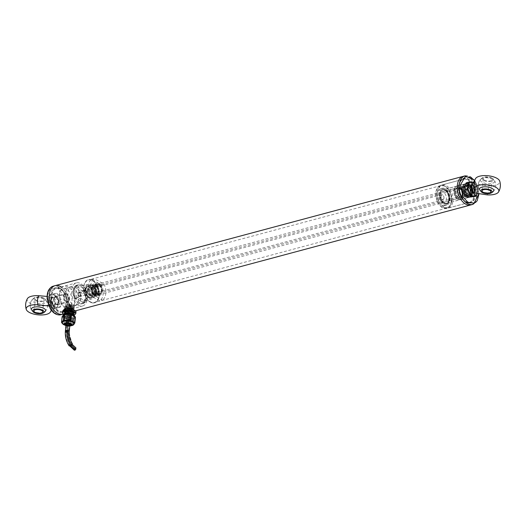 <?xml version="1.0" encoding="UTF-8"?>
<svg xmlns="http://www.w3.org/2000/svg" width="526" height="526" viewBox="0 0 526 526"><rect width="100%" height="100%" fill="white"/><g stroke="black" fill="none" stroke-linecap="round" stroke-linejoin="round"><path stroke-width="0.39" stroke-dasharray="2.63 1.97" d="M491.981 178.064A5.701 2.308 -174.1 0 0 482.967 177.518A5.701 2.308 -174.1 0 0 483.841 180.582A5.701 2.308 -174.1 0 0 491.185 181.339A5.701 2.308 -174.1 0 0 492.665 178.524A5.701 2.308 -174.1 0 0 491.981 178.064M484.354 180.102A4.438 1.795 -174.1 0 0 489.147 181.043A4.438 1.795 -174.1 0 0 492.106 179.668A4.438 1.795 -174.1 0 0 487.878 177.42A4.438 1.795 -174.1 0 0 483.282 178.755A4.438 1.795 -174.1 0 0 484.354 180.102M475.478 178.735C474.051 180.418 474.051 182.167 475.465 183.975L488.108 185.79A12.335 4.997 -174.1 0 0 499.7 181.082M473.808 192.608A4.438 2.781 75 0 0 475.524 192.943A4.438 2.781 75 0 0 477.266 190.274A4.438 2.781 75 0 0 476.155 185.934A4.438 2.781 75 0 0 473.229 184.376A4.438 2.781 75 0 0 471.914 185.527M492.954 179.274A7.2 2.919 -174.1 0 0 480.81 179.129A7.2 2.919 -174.1 0 0 487.234 183.627A7.2 2.919 -174.1 0 0 494.447 180.536A7.2 2.919 -174.1 0 0 492.954 179.274M493.322 191.392A8.758 8.758 0 0 0 495.781 186.165A8.758 8.758 0 0 1 493.322 191.392A7.2 2.919 5.9 0 1 481.178 191.254A7.2 2.919 5.9 0 1 479.686 189.985A8.758 8.758 0 0 1 480.81 179.129M456.976 190.931A4.438 2.781 75 0 0 458.383 195.672A4.438 2.781 75 0 0 461.013 196.836A4.438 2.781 75 0 0 462.755 194.16A4.438 2.781 75 0 0 461.644 189.82A4.438 2.781 75 0 0 458.718 188.262A4.438 2.781 75 0 0 457.022 190.583A4.438 2.781 75 0 0 456.976 190.931M462.13 194.087A3.991 2.505 75 0 0 460.02 189.077A3.991 2.505 75 0 0 456.969 190.872A3.991 2.505 75 0 0 458.199 195.448A3.991 2.505 75 0 0 462.13 194.087M43.849 298.104A5.701 2.308 -174.1 0 0 34.828 297.565A5.701 2.308 -174.1 0 0 35.702 300.622A5.701 2.308 -174.1 0 0 43.053 301.385A5.701 2.308 -174.1 0 0 44.532 298.564A5.701 2.308 -174.1 0 0 43.849 298.104M42.895 298.36A4.438 1.795 -174.1 0 0 38.102 297.427A4.438 1.795 -174.1 0 0 35.143 298.801A4.438 1.795 -174.1 0 0 39.371 301.043A4.438 1.795 -174.1 0 0 43.974 299.708A4.438 1.795 -174.1 0 0 42.895 298.36M27.424 298.63A12.335 4.997 -174.1 0 0 30.12 303.252A12.335 4.997 -174.1 0 0 42.586 305.889A12.335 4.997 -174.1 0 0 51.463 302.752L51.66 297.624L47.084 296.434M48.898 306L51.265 310.136M54.513 303.522A4.438 2.781 -105 0 1 54.086 305.041A4.438 2.781 -105 0 1 52.771 306.191A4.438 2.781 -105 0 1 49.845 304.633A4.438 2.781 -105 0 1 48.734 300.293A4.438 2.781 -105 0 1 50.476 297.624A4.438 2.781 -105 0 1 52.192 297.959A4.438 2.781 -105 0 1 54.513 303.522M45.19 311.438A8.758 8.758 0 0 0 47.649 306.204A8.758 8.758 0 0 1 45.19 311.438A7.2 2.919 5.9 0 1 33.046 311.293A7.2 2.919 5.9 0 1 31.553 310.031A8.758 8.758 0 0 1 32.678 299.176A7.2 2.919 -174.1 0 0 39.102 303.666A7.2 2.919 -174.1 0 0 46.314 300.583A7.2 2.919 -174.1 0 0 44.822 299.314A7.2 2.919 -174.1 0 0 32.678 299.169M63.245 296.408A4.438 2.781 -105 0 1 64.987 293.732A4.438 2.781 -105 0 1 67.617 294.895A4.438 2.781 -105 0 1 69.024 299.629A4.438 2.781 -105 0 1 68.978 299.984A4.438 2.781 -105 0 1 67.282 302.305A4.438 2.781 -105 0 1 64.356 300.747A4.438 2.781 -105 0 1 63.245 296.408M69.07 299.379A3.991 2.505 -105 0 1 69.031 299.695A3.991 2.505 -105 0 1 65.612 301.22A3.991 2.505 -105 0 1 64.08 295.507A3.991 2.505 -105 0 1 67.801 295.119A3.991 2.505 -105 0 1 69.07 299.379M66.782 304.278A11.94 7.489 75 0 0 63.791 292.587A11.94 7.489 75 0 0 55.907 288.393A11.94 7.489 75 0 0 51.765 301.865A11.94 7.489 75 0 0 62.088 311.464A11.94 7.489 75 0 0 66.782 304.278M74.837 302.115A11.94 7.489 -105 0 1 70.142 309.308A11.94 7.489 -105 0 1 59.819 299.708A11.94 7.489 -105 0 1 63.962 286.236A11.94 7.489 -105 0 1 71.845 290.431A11.94 7.489 -105 0 1 74.837 302.115M61.148 286.946A14.787 9.271 -105 0 1 68.636 305.31A14.787 9.271 -105 0 1 62.824 314.213A14.787 9.271 75 0 0 68.636 305.31A14.787 9.271 75 0 0 64.935 290.839A14.787 9.271 75 0 0 55.171 285.644M69.511 299.143A3.767 2.367 75 0 0 68.564 295.454A3.767 2.367 75 0 0 66.079 294.133A3.767 2.367 75 0 0 64.77 298.387A3.767 2.367 75 0 0 68.032 301.418A3.767 2.367 75 0 0 69.511 299.143M58.912 301.983A3.767 2.367 75 0 0 57.972 298.295A3.767 2.367 75 0 0 55.48 296.973A3.767 2.367 75 0 0 54.171 301.22A3.767 2.367 75 0 0 57.433 304.252A3.767 2.367 75 0 0 58.912 301.983M85.173 295.257A2.643 1.657 75 0 0 86.1 295.402A2.643 1.657 75 0 0 87.02 292.423A2.643 1.657 75 0 0 84.739 290.299A2.643 1.657 75 0 0 83.693 292.574A2.643 1.657 75 0 0 85.173 295.257M441.985 199.67A2.643 1.657 -105 0 1 440.512 196.994A2.643 1.657 -105 0 1 441.551 194.719A2.643 1.657 -105 0 1 443.116 195.409A2.643 1.657 -105 0 1 443.957 198.23A2.643 1.657 -105 0 1 443.924 198.44A2.643 1.657 -105 0 1 442.918 199.821A2.643 1.657 -105 0 1 441.985 199.67M85.212 294.849A2.196 1.381 75 0 0 85.988 294.974A2.196 1.381 75 0 0 86.751 292.495A2.196 1.381 75 0 0 84.85 290.733A2.196 1.381 75 0 0 83.982 292.62A2.196 1.381 75 0 0 85.212 294.849M443.997 197.993A2.216 1.394 -105 0 1 443.977 198.17A2.216 1.394 -105 0 1 442.077 199.019A2.216 1.394 -105 0 1 441.222 195.836A2.216 1.394 -105 0 1 443.293 195.626A2.216 1.394 -105 0 1 443.997 197.993M79.597 296.355A2.196 1.381 75 0 0 80.373 296.48A2.196 1.381 75 0 0 81.234 294.586A2.196 1.381 75 0 0 80.011 292.357A2.196 1.381 75 0 0 79.235 292.232A2.196 1.381 75 0 0 78.394 293.383A2.196 1.381 75 0 0 79.071 295.901A2.196 1.381 75 0 0 79.597 296.355M79.65 292.831A1.775 1.111 75 0 0 78.348 293.659A1.775 1.111 75 0 0 78.893 295.691A1.775 1.111 75 0 0 80.59 295.388A1.775 1.111 75 0 0 79.65 292.831M88.546 294.35A2.643 1.657 75 0 0 89.479 294.501A2.643 1.657 75 0 0 90.393 291.522A2.643 1.657 75 0 0 88.112 289.399A2.643 1.657 75 0 0 87.066 291.674A2.643 1.657 75 0 0 88.546 294.35M92.517 293.284A2.643 1.657 -105 0 1 91.044 290.608A2.643 1.657 -105 0 1 92.083 288.333A2.643 1.657 -105 0 1 94.364 290.457A2.643 1.657 -105 0 1 93.45 293.436A2.643 1.657 -105 0 1 92.517 293.284M89.538 297.197A6.161 3.866 -105 0 1 86.093 290.95A6.161 3.866 -105 0 1 88.526 285.644A6.161 3.866 -105 0 1 93.852 290.595A6.161 3.866 -105 0 1 91.715 297.545A6.161 3.866 -105 0 1 89.538 297.197M90.866 296.842A6.161 3.866 75 0 0 93.036 297.19A6.161 3.866 75 0 0 95.173 290.24A6.161 3.866 75 0 0 89.847 285.289A6.161 3.866 75 0 0 87.421 290.595A6.161 3.866 75 0 0 90.866 296.842M89.703 295.599A4.399 2.761 75 0 0 91.254 295.849A4.399 2.761 75 0 0 92.786 290.878A4.399 2.761 75 0 0 88.979 287.341A4.399 2.761 75 0 0 87.244 291.134A4.399 2.761 75 0 0 89.703 295.599A4.405 2.761 75 0 0 91.274 295.849A4.405 2.761 75 0 0 92.8 290.878A4.405 2.761 75 0 0 88.993 287.334A4.405 2.761 75 0 0 87.257 291.128A4.405 2.761 75 0 0 89.716 295.599M91.031 295.244A4.399 2.761 -105 0 1 88.572 290.779A4.399 2.761 -105 0 1 90.301 286.986A4.399 2.761 -105 0 1 94.108 290.523A4.399 2.761 -105 0 1 92.583 295.494A4.399 2.761 -105 0 1 91.031 295.244M90.301 302.128A11.973 7.509 -105 0 1 83.608 289.99A11.973 7.509 -105 0 1 88.329 279.681A11.973 7.509 -105 0 1 98.678 289.3A11.973 7.509 -105 0 1 94.522 302.805A11.973 7.509 -105 0 1 90.301 302.128M78.367 305.33A11.973 7.509 75 0 0 82.595 306A11.973 7.509 75 0 0 86.744 292.495A11.973 7.509 75 0 0 76.395 282.876A11.973 7.509 75 0 0 71.681 293.186A11.973 7.509 75 0 0 78.367 305.33M91.011 295.25A4.405 2.761 75 0 0 92.569 295.5A4.405 2.761 75 0 0 94.095 290.53A4.405 2.761 75 0 0 90.288 286.986A4.405 2.761 75 0 0 88.552 290.779A4.405 2.761 75 0 0 91.011 295.25M78.584 303.239A9.678 6.069 -105 0 1 73.18 293.429A9.678 6.069 -105 0 1 76.993 285.092A9.678 6.069 -105 0 1 85.357 292.87A9.678 6.069 -105 0 1 81.997 303.785A9.678 6.069 -105 0 1 78.584 303.239M79.899 302.884A9.678 6.069 -105 0 1 74.488 293.074A9.678 6.069 -105 0 1 78.308 284.744A9.678 6.069 -105 0 1 86.672 292.515A9.678 6.069 -105 0 1 83.312 303.436A9.678 6.069 -105 0 1 79.899 302.884M89.433 298.393A7.476 4.688 75 0 0 92.07 298.814A7.476 4.688 75 0 0 94.66 290.378A7.476 4.688 75 0 0 88.197 284.369A7.476 4.688 75 0 0 85.251 290.806A7.476 4.688 75 0 0 89.433 298.393M80.103 300.892A7.476 4.688 -105 0 1 75.928 293.304A7.476 4.688 -105 0 1 78.874 286.867A7.476 4.688 -105 0 1 85.337 292.877A7.476 4.688 -105 0 1 82.746 301.313A7.476 4.688 -105 0 1 80.103 300.892M81.017 292.088A2.196 1.381 75 0 0 80.241 291.963A2.196 1.381 75 0 0 79.479 294.442A2.196 1.381 75 0 0 81.379 296.21A2.196 1.381 75 0 0 82.247 294.317A2.196 1.381 75 0 0 81.017 292.088M85.146 289.734L85.804 290.102A9.685 6.069 -105 0 1 84.482 302.91L83.818 302.542A7.042 4.418 75 0 0 77.927 297.532A7.042 4.418 75 0 0 76.474 298.446L75.816 298.078A9.685 6.069 -105 0 1 77.138 285.27L77.802 285.638A7.042 4.418 75 0 0 83.693 290.641A7.042 4.418 75 0 0 85.146 289.734L83.818 290.089L85.804 290.102M79.689 292.443A2.196 1.381 75 0 0 78.913 292.318A2.196 1.381 75 0 0 78.157 294.797A2.196 1.381 75 0 0 80.051 296.565A2.196 1.381 75 0 0 80.919 294.672A2.196 1.381 75 0 0 79.689 292.443M84.482 302.91L83.47 303.18A9.685 6.069 75 0 0 84.798 290.372M77.802 285.638L76.474 285.993A7.042 4.418 75 0 0 82.365 290.996A7.042 4.418 75 0 0 83.818 290.089M77.138 285.27L76.132 285.539L76.474 285.993M76.132 285.539A9.685 6.069 75 0 0 73.594 290.069A9.685 6.069 75 0 0 74.81 298.347L75.816 298.078M76.474 298.446L75.152 298.794L74.81 298.347M83.818 302.542L82.497 302.897A7.042 4.418 75 0 0 76.605 297.887A7.042 4.418 75 0 0 75.152 298.794M83.47 303.18L82.497 302.897M84.068 290.227A9.258 5.806 -105 0 1 82.74 303.035M74.902 298.656A9.258 5.806 -105 0 1 73.548 290.345A9.258 5.806 -105 0 1 76.224 285.855M73.292 304.633A9.646 6.049 75 0 0 76.691 305.179A9.646 6.049 75 0 0 80.037 294.297A9.646 6.049 75 0 0 71.7 286.538A9.646 6.049 75 0 0 67.893 294.849A9.646 6.049 75 0 0 73.292 304.633M71.168 305.198A9.646 6.049 75 0 0 74.574 305.744A9.646 6.049 75 0 0 77.92 294.862A9.646 6.049 75 0 0 69.583 287.111A9.646 6.049 75 0 0 65.776 295.415A9.646 6.049 75 0 0 71.168 305.198M72.983 287.656A9.646 6.049 -105 0 1 78.374 297.44A9.646 6.049 -105 0 1 74.574 305.744A9.646 6.049 -105 0 1 66.237 297.992A9.646 6.049 -105 0 1 69.583 287.111A9.646 6.049 -105 0 1 72.983 287.656M66.624 289.359A9.646 6.049 75 0 0 63.225 288.813A9.646 6.049 75 0 0 59.879 299.695A9.646 6.049 75 0 0 68.216 307.447A9.646 6.049 75 0 0 72.016 299.143A9.646 6.049 75 0 0 66.624 289.359M98.395 294.047A5.28 3.314 75 0 0 100.256 294.35A5.28 3.314 75 0 0 102.09 288.386A5.28 3.314 75 0 0 97.52 284.145A5.28 3.314 75 0 0 95.443 288.695A5.28 3.314 75 0 0 98.395 294.047M469.047 194.758A5.28 3.314 -105 0 1 466.095 189.399A5.28 3.314 -105 0 1 468.179 184.856A5.28 3.314 -105 0 1 472.743 189.097A5.28 3.314 -105 0 1 470.908 195.054A5.28 3.314 -105 0 1 469.047 194.758M98.447 293.528A4.714 2.952 75 0 0 100.111 293.797A4.714 2.952 75 0 0 101.742 288.478A4.714 2.952 75 0 0 97.672 284.691A4.714 2.952 75 0 0 95.811 288.754A4.714 2.952 75 0 0 98.447 293.528M469.179 193.476A3.873 2.426 -105 0 1 467.016 189.551A3.873 2.426 -105 0 1 468.541 186.217A3.873 2.426 -105 0 1 471.888 189.327A3.873 2.426 -105 0 1 470.546 193.693A3.873 2.426 -105 0 1 469.179 193.476M97.81 293.699A4.714 2.952 75 0 0 99.473 293.968A4.714 2.952 75 0 0 101.104 288.649A4.714 2.952 75 0 0 97.034 284.862A4.714 2.952 75 0 0 95.173 288.925A4.714 2.952 75 0 0 97.81 293.699M94.029 293.968A3.873 2.426 75 0 0 95.397 294.192A3.873 2.426 75 0 0 96.738 289.819A3.873 2.426 75 0 0 93.391 286.709A3.873 2.426 75 0 0 91.866 290.043A3.873 2.426 75 0 0 94.029 293.968M97.757 294.218A5.28 3.314 75 0 0 99.618 294.514A5.28 3.314 75 0 0 101.452 288.557A5.28 3.314 75 0 0 96.889 284.316A5.28 3.314 75 0 0 94.805 288.859A5.28 3.314 75 0 0 97.757 294.218M93.898 295.25A5.28 3.314 75 0 0 95.765 295.553A5.28 3.314 75 0 0 97.593 289.589A5.28 3.314 75 0 0 93.03 285.348A5.28 3.314 75 0 0 90.945 289.898A5.28 3.314 75 0 0 93.898 295.25M95.213 294.902A5.28 3.314 75 0 0 97.073 295.198A5.28 3.314 75 0 0 98.908 289.241A5.28 3.314 75 0 0 94.345 284.993A5.28 3.314 75 0 0 92.26 289.543A5.28 3.314 75 0 0 95.213 294.902M94.575 295.073A5.28 3.314 -105 0 1 91.623 289.714A5.28 3.314 -105 0 1 93.707 285.164A5.28 3.314 -105 0 1 98.27 289.412A5.28 3.314 -105 0 1 96.442 295.369A5.28 3.314 -105 0 1 94.575 295.073M95.265 294.382A4.714 2.952 75 0 0 96.929 294.645A4.714 2.952 75 0 0 98.566 289.333A4.714 2.952 75 0 0 94.489 285.546A4.714 2.952 75 0 0 92.635 289.602A4.714 2.952 75 0 0 95.265 294.382M94.627 294.553A4.714 2.952 -105 0 1 91.997 289.773A4.714 2.952 -105 0 1 93.852 285.717A4.714 2.952 -105 0 1 97.928 289.504A4.714 2.952 -105 0 1 96.291 294.816A4.714 2.952 -105 0 1 94.627 294.553M98.184 286.223A6.312 3.958 75 0 0 94.022 284.014A6.312 3.958 75 0 0 91.807 291.023A6.312 3.958 75 0 0 97.146 296.237L97.238 295.868A1.894 1.19 75 0 0 95.686 294.619A1.894 1.19 75 0 0 95.14 295.079A5.543 3.472 -105 0 1 92.609 289.418A5.543 3.472 -105 0 1 94.825 285.092A5.543 3.472 -105 0 1 96.173 285.145A1.894 1.19 75 0 0 97.849 286.848A1.894 1.19 75 0 0 98.191 286.65L98.184 286.223L97.652 286.368A6.312 3.958 75 0 0 93.496 284.158A6.312 3.958 75 0 0 91.274 291.161A6.312 3.958 75 0 0 96.613 296.381L96.712 296.013A1.894 1.19 75 0 0 95.16 294.764A1.894 1.19 75 0 0 94.614 295.224L95.14 295.079M96.173 285.145L95.64 285.283A1.894 1.19 75 0 0 97.323 286.986A1.894 1.19 75 0 0 97.665 286.795L97.652 286.368M95.64 285.283A5.543 3.472 75 0 0 94.292 285.237A5.543 3.472 75 0 0 92.083 289.563A5.543 3.472 75 0 0 94.614 295.224M96.153 285.309A5.28 3.314 75 0 0 94.292 285.007A5.28 3.314 75 0 0 92.458 290.97A5.28 3.314 75 0 0 97.021 295.211A5.28 3.314 75 0 0 99.105 290.661A5.28 3.314 75 0 0 96.153 285.309M90.025 295.434A11.48 7.2 -105 0 1 91.682 279.424L101.288 284.783A11.48 7.2 -105 0 1 99.631 300.793L90.025 295.434L92.675 294.724A11.48 7.2 -105 0 1 94.332 278.714L91.682 279.424M98.803 284.599A5.28 3.314 -105 0 1 101.755 289.951A5.28 3.314 -105 0 1 99.67 294.501A5.28 3.314 -105 0 1 95.107 290.26A5.28 3.314 -105 0 1 96.942 284.303A5.28 3.314 -105 0 1 98.803 284.599M101.288 284.783L103.938 284.079L94.332 278.714M92.675 294.724L102.281 300.083L99.631 300.793M103.938 284.079A11.48 7.2 -105 0 1 102.281 300.083M101.36 285.375A6.312 3.958 75 0 0 97.205 283.166A6.312 3.958 75 0 0 94.982 290.168A6.312 3.958 75 0 0 100.328 295.388L100.42 295.02A1.894 1.19 75 0 0 98.868 293.764A1.894 1.19 75 0 0 98.323 294.231A5.543 3.472 -105 0 1 95.791 288.564A5.543 3.472 -105 0 1 98 284.244A5.543 3.472 -105 0 1 99.348 284.29A1.894 1.19 75 0 0 101.031 285.993A1.894 1.19 75 0 0 101.373 285.796L101.36 285.375L100.828 285.513A6.312 3.958 75 0 0 96.672 283.304A6.312 3.958 75 0 0 94.456 290.313A6.312 3.958 75 0 0 99.795 295.527L99.887 295.158A1.894 1.19 75 0 0 98.336 293.909A1.894 1.19 75 0 0 97.79 294.369L98.323 294.231M99.348 284.29L98.822 284.435A1.894 1.19 75 0 0 100.499 286.137A1.894 1.19 75 0 0 100.841 285.94L100.828 285.513M98.822 284.435A5.543 3.472 75 0 0 97.474 284.382A5.543 3.472 75 0 0 95.259 288.708A5.543 3.472 75 0 0 97.79 294.369M444.049 207.343A11.94 7.489 75 0 0 448.257 208.02A11.94 7.489 75 0 0 452.406 194.548A11.94 7.489 75 0 0 442.077 184.948A11.94 7.489 75 0 0 437.514 191.201A11.94 7.489 75 0 0 437.382 192.141A11.94 7.489 75 0 0 441.183 204.89A11.94 7.489 75 0 0 444.049 207.343M468.705 202.878L471.934 201.899L473.696 199.906L474.8 197.178L475.162 191.865L474.465 188.223L472.447 183.607L469.83 180.444L466.72 178.636L463.715 178.57L461.111 180.254L459.487 183.12L458.777 187.144L459.218 191.826L460.408 195.462L462.906 199.538L465.826 202.01M437.297 192.615A11.099 6.956 75 0 0 440.827 204.463A11.099 6.956 75 0 0 451.17 203.398A11.099 6.956 75 0 0 446.916 187.499A11.099 6.956 75 0 0 437.422 191.74A11.099 6.956 75 0 0 437.297 192.615M470.829 204.923A14.787 9.271 75 0 0 475.958 188.236A14.787 9.271 75 0 0 463.176 176.355A14.787 9.271 -105 0 1 472.933 181.549A14.787 9.271 -105 0 1 476.641 196.014A14.787 9.271 -105 0 1 470.829 204.923M443.832 203.437A7.456 4.675 -105 0 1 439.651 194.16A7.456 4.675 -105 0 1 444.924 189.715A7.456 4.675 -105 0 1 449.053 195.442A7.456 4.675 -105 0 1 448.343 202.471A7.456 4.675 -105 0 1 443.832 203.437M444.516 202.826A6.969 4.372 -105 0 1 440.617 195.757A6.969 4.372 -105 0 1 443.365 189.748A6.969 4.372 -105 0 1 445.535 189.998A6.969 4.372 -105 0 1 449.395 195.356A6.969 4.372 -105 0 1 448.731 201.918A6.969 4.372 -105 0 1 446.975 203.22A6.969 4.372 -105 0 1 444.516 202.826M465.727 187.821A5.858 3.675 75 0 0 467.588 194.081A5.858 3.675 75 0 0 473.052 193.515A5.858 3.675 75 0 0 470.803 185.119A5.858 3.675 75 0 0 465.786 187.361A5.858 3.675 75 0 0 465.727 187.821M467.667 196.126C466.444 195.093 466.523 195.784 464.892 192.766L464.096 187.966L465.102 185.159C467.667 183.232 466.93 184.041 468.876 184.468L471.059 186.691L472.355 190.162L472.447 192.628L471.441 195.435C468.876 197.355 469.613 196.553 467.667 196.126M469.738 185.099A5.438 3.406 75 0 0 467.818 184.79A5.438 3.406 75 0 0 465.74 187.631A5.438 3.406 75 0 0 465.681 188.065A5.438 3.406 75 0 0 467.41 193.864A5.438 3.406 75 0 0 468.712 194.982A5.438 3.406 75 0 0 470.632 195.291A5.438 3.406 75 0 0 472.775 190.609A5.438 3.406 75 0 0 469.738 185.099M467.759 195.238A5.438 3.406 -105 0 1 464.721 189.728A5.438 3.406 -105 0 1 466.864 185.047A5.438 3.406 -105 0 1 471.566 189.413A5.438 3.406 -105 0 1 469.679 195.547A5.438 3.406 -105 0 1 467.759 195.238M459.086 186.533A7.042 4.418 -105 0 1 462.742 192.01A7.042 4.418 -105 0 1 462.019 198.427A7.042 4.418 -105 0 1 460.243 199.735A7.042 4.418 -105 0 1 455.595 197.263A7.042 4.418 -105 0 1 453.833 190.373A7.042 4.418 -105 0 1 456.601 186.132A7.042 4.418 -105 0 1 458.79 186.382A7.042 4.418 -105 0 1 459.086 186.533M449.211 199.492C448.717 201.419 449.263 201.478 447.258 203.569C445.384 204.338 445.805 204.502 443.543 203.634L441.985 202.379L440.249 199.656L439.407 196.796L439.309 193.963C439.795 192.036 439.256 191.983 441.261 189.893C443.135 189.117 442.708 188.952 444.97 189.82L446.528 191.083C447.034 191.858 447.061 191.293 448.264 193.798L449.092 196.566L449.211 199.492M454.457 190.379A6.72 4.215 -105 0 1 459.191 186.566A6.72 4.215 -105 0 1 462.913 191.734A6.72 4.215 -105 0 1 462.275 198.065A6.72 4.215 -105 0 1 457.061 198.059A6.72 4.215 -105 0 1 454.457 190.379M445.088 188.722A8.804 5.516 75 0 0 441.978 188.229A8.804 5.516 75 0 0 438.927 198.157A8.804 5.516 75 0 0 446.535 205.232A8.804 5.516 75 0 0 450.006 197.651A8.804 5.516 75 0 0 445.088 188.722M458.343 197.625A5.28 3.314 -105 0 1 455.391 192.273A5.28 3.314 -105 0 1 457.475 187.723A5.28 3.314 -105 0 1 462.038 191.964A5.28 3.314 -105 0 1 460.204 197.921A5.28 3.314 -105 0 1 458.343 197.625M443.773 189.077A8.804 5.516 75 0 0 440.67 188.578A8.804 5.516 75 0 0 437.612 198.506A8.804 5.516 75 0 0 445.22 205.581A8.804 5.516 75 0 0 448.691 198A8.804 5.516 75 0 0 443.773 189.077M442.445 201.885A5.28 3.314 75 0 0 444.312 202.181A5.28 3.314 75 0 0 446.14 196.224A5.28 3.314 75 0 0 441.577 191.977A5.28 3.314 75 0 0 439.493 196.527A5.28 3.314 75 0 0 442.445 201.885M465.707 197.211A7.042 4.418 -105 0 1 461.782 188.242A7.042 4.418 -105 0 1 464.55 184.001A7.042 4.418 -105 0 1 466.74 184.251A7.042 4.418 -105 0 1 470.638 189.662A7.042 4.418 -105 0 1 469.968 196.297A7.042 4.418 -105 0 1 468.193 197.605A7.042 4.418 -105 0 1 465.707 197.211M458.179 199.229A7.042 4.418 75 0 0 460.664 199.624A7.042 4.418 75 0 0 463.104 191.681A7.042 4.418 75 0 0 457.015 186.02A7.042 4.418 75 0 0 454.24 192.082A7.042 4.418 75 0 0 458.179 199.229M462.407 188.249A6.72 4.215 -105 0 1 467.141 184.435A6.72 4.215 -105 0 1 470.862 189.603A6.72 4.215 -105 0 1 470.218 195.935A6.72 4.215 -105 0 1 465.01 195.928A6.72 4.215 -105 0 1 462.407 188.249M459.369 187.729A5.602 3.511 75 0 0 459.132 187.611A5.602 3.511 75 0 0 455.45 193.732A5.602 3.511 75 0 0 461.703 197.191A5.602 3.511 75 0 0 462.275 192.089A5.602 3.511 75 0 0 459.369 187.729M466.292 195.494A5.28 3.314 -105 0 1 463.34 190.142A5.28 3.314 -105 0 1 465.425 185.593A5.28 3.314 -105 0 1 469.988 189.833A5.28 3.314 -105 0 1 468.153 195.797A5.28 3.314 -105 0 1 466.292 195.494M459.757 187.907A5.28 3.314 -105 0 1 462.499 192.016A5.28 3.314 -105 0 1 461.953 196.829A5.28 3.314 -105 0 1 460.625 197.809A5.28 3.314 -105 0 1 458.764 197.513A5.28 3.314 -105 0 1 455.812 192.161A5.28 3.314 -105 0 1 457.89 187.611A5.28 3.314 -105 0 1 459.533 187.795A5.28 3.314 -105 0 1 459.757 187.907M68.827 308.302C71.49 308.854 72.963 309.544 73.252 310.379C73.364 311.583 65.244 312.26 65.75 309.604L67.065 308.381M60.207 288.261A12.828 8.048 -105 0 1 63.284 290.898A12.828 8.048 -105 0 1 67.223 305.613A12.828 8.048 -105 0 1 57.301 311.3A12.828 8.048 -105 0 1 50.674 294.922A12.828 8.048 -105 0 1 60.207 288.261M465.793 202.306A12.828 8.048 -105 0 1 462.716 199.663A12.828 8.048 -105 0 1 458.777 184.955A12.828 8.048 -105 0 1 468.699 179.261A12.828 8.048 -105 0 1 475.326 195.646A12.828 8.048 -105 0 1 465.793 202.306M67.341 305.724L66.02 307.006C65.494 309.84 73.653 308.788 73.522 307.782C72.706 306.507 70.648 305.816 67.341 305.724M67.446 304.12A11.986 7.515 -105 0 1 67.321 305.067A11.986 7.515 -105 0 1 62.739 311.339A11.986 7.515 -105 0 1 52.376 301.707A11.986 7.515 -105 0 1 56.532 288.182A11.986 7.515 -105 0 1 60.76 288.859A11.986 7.515 -105 0 1 63.639 291.325A11.986 7.515 -105 0 1 67.446 304.12M465.24 201.708A11.986 7.515 75 0 0 469.468 202.385A11.986 7.515 75 0 0 474.176 195.166A11.986 7.515 75 0 0 471.171 183.442A11.986 7.515 75 0 0 463.261 179.228A11.986 7.515 75 0 0 458.679 185.5A11.986 7.515 75 0 0 458.554 186.447A11.986 7.515 75 0 0 462.361 199.242A11.986 7.515 75 0 0 465.24 201.708M99.243 295.605A11.986 7.515 -105 0 1 94.529 302.818A11.986 7.515 -105 0 1 84.167 293.186A11.986 7.515 -105 0 1 88.329 279.668A11.986 7.515 -105 0 1 96.238 283.876A11.986 7.515 -105 0 1 99.243 295.605M451.499 201.241A11.986 7.515 75 0 0 448.494 189.518A11.986 7.515 75 0 0 440.584 185.303A11.986 7.515 75 0 0 436.429 198.828A11.986 7.515 75 0 0 446.784 208.46A11.986 7.515 75 0 0 451.499 201.241M99 295.467A11.618 7.285 75 0 0 96.087 284.106A11.618 7.285 75 0 0 88.421 280.023A11.618 7.285 75 0 0 84.39 293.127A11.618 7.285 75 0 0 94.437 302.47A11.618 7.285 75 0 0 99 295.467M451.262 201.11A11.618 7.285 -105 0 1 446.692 208.105A11.618 7.285 -105 0 1 436.646 198.769A11.618 7.285 -105 0 1 440.683 185.658A11.618 7.285 -105 0 1 448.349 189.741A11.618 7.285 -105 0 1 451.262 201.11M62.824 315.817A6.042 2.446 -174.1 0 0 68.584 318.874A6.042 2.446 -174.1 0 0 74.843 317.06A6.042 2.446 -174.1 0 0 74.738 316.481M64.599 317.572A5.628 2.282 -174.1 0 0 73.752 317.967A5.628 2.282 -174.1 0 0 69.07 314.173A5.628 2.282 -174.1 0 0 63.712 316.928A5.628 2.282 -174.1 0 0 64.599 317.572M73.331 315.725A6.042 2.446 -174.1 0 0 66.795 314.449A6.042 2.446 -174.1 0 0 62.772 316.323A6.042 2.446 -174.1 0 0 68.531 319.381A6.042 2.446 -174.1 0 0 74.791 317.566A6.042 2.446 -174.1 0 0 73.331 315.725M64.731 317.717A5.431 2.203 5.9 0 1 63.876 317.086A5.431 2.203 5.9 0 1 63.416 316.06A5.431 2.203 5.9 0 1 67.032 314.377A5.431 2.203 5.9 0 1 72.904 315.528A5.431 2.203 5.9 0 1 74.219 317.178A5.431 2.203 5.9 0 1 73.555 318.092A5.431 2.203 5.9 0 1 64.731 317.717M61.779 322.905L62.37 317.158A6.706 2.715 5.9 0 1 62.134 316.632M67.197 319.46L66.605 325.206A6.706 2.715 5.9 0 1 65.421 324.936L66.013 319.19A6.706 2.715 5.9 0 0 67.197 319.46L72.66 319.499L72.069 325.252A6.706 2.715 5.9 0 0 73.015 324.996L73.607 319.249A6.706 2.715 5.9 0 1 72.66 319.499M73.607 319.249L75.428 317.257M62.37 317.158L66.013 319.19M74.344 315.922A5.431 2.203 5.9 0 1 74.337 316.021A5.431 2.203 5.9 0 1 68.709 317.651A5.431 2.203 5.9 0 1 63.534 314.903A5.431 2.203 5.9 0 1 63.547 314.811M62.18 323.128L65.421 324.936M66.605 325.206L72.069 325.252M73.015 324.996L74.153 323.746M74.179 315.376A5.345 2.163 5.9 0 1 68.728 317.487A5.345 2.163 5.9 0 1 63.817 314.305M62.173 322.07A6.042 2.446 -174.1 0 0 67.939 325.127A6.042 2.446 -174.1 0 0 74.199 323.312M72.535 314.37A4.767 1.933 5.9 0 1 73.693 315.824A4.767 1.933 5.9 0 1 68.748 317.25A4.767 1.933 5.9 0 1 64.205 314.844A4.767 1.933 5.9 0 1 67.387 313.365A4.767 1.933 5.9 0 1 72.535 314.37M73.896 313.805A4.767 1.933 5.9 0 1 68.959 315.232A4.767 1.933 5.9 0 1 64.415 312.825M73.035 315.87A6.706 2.715 -174.1 0 0 73.982 315.62L74.199 313.549A6.706 2.715 -174.1 0 1 73.252 313.798L73.035 315.87L67.571 315.83L67.788 313.759A6.706 2.715 -174.1 0 1 66.605 313.489L66.388 315.561A6.706 2.715 -174.1 0 0 67.571 315.83M62.726 310.932A6.706 2.715 -174.1 0 0 62.962 311.458L62.745 313.529M66.388 315.561L63.922 314.18M76.02 311.556L74.199 313.549M73.252 313.798L67.788 313.759M66.605 313.489L62.962 311.458M68.235 308.558A6.102 2.472 5.9 0 1 73.975 309.867A6.102 2.472 5.9 0 1 75.126 312.405A6.102 2.472 5.9 0 1 70.537 313.634A6.102 2.472 5.9 0 1 64.797 312.326A6.102 2.472 5.9 0 1 63.646 309.788A6.102 2.472 5.9 0 1 68.235 308.558M65.257 312.201A5.49 2.222 -174.1 0 0 70.51 313.378A5.49 2.222 -174.1 0 0 74.607 312.207A5.49 2.222 -174.1 0 0 69.616 308.88A5.49 2.222 -174.1 0 0 64.047 311.116A5.49 2.222 -174.1 0 0 65.257 312.201M65.941 325.574L69.8 325.969M69.84 325.568A2.886 1.17 5.9 0 1 65.98 325.167M65.171 324.062A2.886 1.17 5.9 0 1 65.165 323.911A2.886 1.17 5.9 0 1 67.085 323.017A2.886 1.17 5.9 0 1 70.201 323.621A2.886 1.17 5.9 0 1 70.898 324.503A2.886 1.17 5.9 0 1 70.859 324.654M69.873 325.265A2.886 1.17 5.9 0 1 66.013 324.864M71.996 321.787A5.076 2.058 5.9 0 1 73.219 323.332A5.076 2.058 5.9 0 1 71.95 324.509A5.076 2.058 5.9 0 1 64.133 323.7A5.076 2.058 5.9 0 1 63.127 322.287A5.076 2.058 5.9 0 1 66.513 320.715A5.076 2.058 5.9 0 1 71.996 321.787M65.862 312.628A4.603 1.867 5.9 0 1 68.459 309.788A4.603 1.867 5.9 0 1 73.653 312.687A4.603 1.867 5.9 0 1 65.862 312.628M72.371 318.138A5.076 2.058 -174.1 0 0 66.887 317.073A5.076 2.058 -174.1 0 0 63.508 318.644A5.076 2.058 -174.1 0 0 68.341 321.208A5.076 2.058 -174.1 0 0 73.601 319.683A5.076 2.058 -174.1 0 0 72.371 318.138M72.305 318.158A4.99 2.019 -174.1 0 0 66.914 317.106A4.99 2.019 -174.1 0 0 63.587 318.651A4.99 2.019 -174.1 0 0 68.347 321.176A4.99 2.019 -174.1 0 0 73.515 319.676A4.99 2.019 -174.1 0 0 72.305 318.158M72.108 310.176A3.583 1.453 5.9 0 1 72.976 311.267A3.583 1.453 5.9 0 1 72.963 311.32A3.583 1.453 5.9 0 1 70.517 312.378A3.583 1.453 5.9 0 1 66.71 311.622A3.583 1.453 5.9 0 1 65.835 310.583A3.583 1.453 5.9 0 1 65.842 310.531A3.583 1.453 5.9 0 1 68.229 309.42A3.583 1.453 5.9 0 1 72.108 310.176M72.207 309.163A3.583 1.453 5.9 0 1 73.075 310.255A3.583 1.453 5.9 0 1 69.36 311.333A3.583 1.453 5.9 0 1 65.947 309.518A3.583 1.453 5.9 0 1 68.334 308.407A3.583 1.453 5.9 0 1 72.207 309.163M66.237 310.761A4.353 1.762 5.9 0 1 65.277 309.899A4.353 1.762 5.9 0 1 69.695 308.131A4.353 1.762 5.9 0 1 73.653 310.767A4.353 1.762 5.9 0 1 70.399 311.694A4.353 1.762 5.9 0 1 66.237 310.761M70.846 324.68L71.22 322.372C67.946 320.4 61.424 322.142 65.046 324.023L65.178 324.095M66.052 324.457L69.919 324.851M66.191 310.649A4.438 1.795 5.9 0 1 65.211 309.768A4.438 1.795 5.9 0 1 65.112 309.301A4.438 1.795 5.9 0 1 68.071 307.927A4.438 1.795 5.9 0 1 72.864 308.861A4.438 1.795 5.9 0 1 73.936 310.209A4.438 1.795 5.9 0 1 73.745 310.649A4.438 1.795 5.9 0 1 70.431 311.596A4.438 1.795 5.9 0 1 66.191 310.649M66.401 323.398A1.94 0.789 5.9 0 1 66.204 322.997A1.94 0.789 5.9 0 1 67.499 322.399A1.94 0.789 5.9 0 1 69.596 322.806A1.94 0.789 5.9 0 1 70.063 323.398A1.94 0.789 5.9 0 1 69.794 323.746M69.577 323.852A1.94 0.789 5.9 0 1 66.598 323.543M73.239 305.238A4.438 1.795 5.9 0 1 74.311 306.586A4.438 1.795 5.9 0 1 69.715 307.914A4.438 1.795 5.9 0 1 65.487 305.672A4.438 1.795 5.9 0 1 67.216 304.462A4.438 1.795 5.9 0 1 72.871 305.047A4.438 1.795 5.9 0 1 73.239 305.238M70.431 314.739A1.94 0.789 -174.1 0 0 68.334 314.331A1.94 0.789 -174.1 0 0 67.039 314.929A1.94 0.789 -174.1 0 0 68.886 315.909A1.94 0.789 -174.1 0 0 70.898 315.33A1.94 0.789 -174.1 0 0 70.431 314.739M73.134 305.185A4.293 1.736 5.9 0 1 72.641 307.631A4.293 1.736 5.9 0 1 66.572 306.855A4.293 1.736 5.9 0 1 67.308 304.442A4.293 1.736 5.9 0 1 72.779 305.008A4.293 1.736 5.9 0 1 73.134 305.185M71.095 314.561A2.827 1.144 5.9 0 1 71.779 315.422A2.827 1.144 5.9 0 1 68.853 316.271A2.827 1.144 5.9 0 1 66.158 314.837A2.827 1.144 5.9 0 1 68.038 313.963A2.827 1.144 5.9 0 1 71.095 314.561M72.036 305.481A2.827 1.144 -174.1 0 0 68.978 304.889A2.827 1.144 -174.1 0 0 67.098 305.764A2.827 1.144 -174.1 0 0 69.787 307.191A2.827 1.144 -174.1 0 0 72.719 306.342A2.827 1.144 -174.1 0 0 72.036 305.481M66.144 312.549A4.221 1.71 -174.1 0 0 73.298 312.608A4.221 1.71 -174.1 0 0 68.531 309.945A4.221 1.71 -174.1 0 0 66.144 312.549M66.565 312.122A3.715 1.506 5.9 0 1 65.665 310.991A3.715 1.506 5.9 0 1 65.862 310.583A3.715 1.506 5.9 0 1 69.511 309.88A3.715 1.506 5.9 0 1 72.943 311.313A3.715 1.506 5.9 0 1 73.055 311.754A3.715 1.506 5.9 0 1 70.576 312.904A3.715 1.506 5.9 0 1 66.565 312.122M66.684 311.819A3.597 1.453 5.9 0 1 65.835 310.616A3.597 1.453 5.9 0 1 69.537 309.65A3.597 1.453 5.9 0 1 72.963 311.353A3.597 1.453 5.9 0 1 70.694 312.569A3.597 1.453 5.9 0 1 66.684 311.819M72.082 310.373A3.583 1.453 -174.1 0 0 68.209 309.617A3.583 1.453 -174.1 0 0 65.822 310.728A3.583 1.453 -174.1 0 0 69.235 312.543A3.583 1.453 -174.1 0 0 72.95 311.464A3.583 1.453 -174.1 0 0 72.082 310.373M72.088 310.307A3.583 1.453 -174.1 0 0 68.281 309.551A3.583 1.453 -174.1 0 0 65.835 310.603A3.583 1.453 -174.1 0 0 65.829 310.662A3.583 1.453 -174.1 0 0 66.697 311.754A3.583 1.453 -174.1 0 0 70.569 312.51A3.583 1.453 -174.1 0 0 72.956 311.399A3.583 1.453 -174.1 0 0 72.963 311.346A3.583 1.453 -174.1 0 0 72.088 310.307M68.689 305.553L69.656 305.501L68.689 305.553M75.073 349.652L74.922 349.277L74.383 350.25M68.498 305.935A1.94 0.789 -174.1 0 0 70.596 306.342A1.94 0.789 -174.1 0 0 71.891 305.738A1.94 0.789 -174.1 0 0 70.043 304.758A1.94 0.789 -174.1 0 0 68.032 305.343A1.94 0.789 -174.1 0 0 68.498 305.935M68.834 305.843A1.499 0.605 5.9 0 1 68.472 305.389A1.499 0.605 5.9 0 1 70.024 304.935A1.499 0.605 5.9 0 1 71.451 305.691A1.499 0.605 5.9 0 1 70.451 306.158A1.499 0.605 5.9 0 1 68.834 305.843M72.371 343.728L69.3 345.201L69.149 345.891M69.629 345.109L69.517 345.648C70.747 345.687 71.575 345.128 72.003 343.971L69.629 345.109M70.399 305.751L71.372 305.698L70.399 305.751M75.954 347.923L75.415 348.896C69.938 345.043 67.341 339.145 67.617 331.196L68.722 331.314L67.617 331.196L70.267 305.58M69.485 306L70.451 305.941L69.485 306M75.185 348.541L75.04 348.173L74.501 349.139L75.185 348.541M69.603 305.31L70.576 305.251L69.603 305.31M75.843 349.034L75.303 350M56.841 296.894A4.083 2.564 -105 0 1 58.997 302.785A4.083 2.564 -105 0 1 55.092 303.489A4.083 2.564 -105 0 1 53.836 298.801A4.083 2.564 -105 0 1 56.841 296.894M54.691 293.626A7.206 4.517 75 0 0 51.758 297.992A7.206 4.517 75 0 0 53.52 304.975A7.206 4.517 75 0 0 58.222 307.598A7.206 4.517 75 0 0 61.154 303.232A7.206 4.517 75 0 0 59.392 296.243A7.206 4.517 75 0 0 54.691 293.626L51.666 294.336L51.758 297.992L50.884 301.904L53.52 304.975L55.191 308.308L60.28 307.151L61.154 303.232L61.062 299.577L59.392 296.243L56.755 293.173L54.691 293.626M55.191 308.308L52.824 308.946L50.18 305.869L48.51 302.535L50.884 301.904M48.51 302.535L48.418 298.886L49.293 294.968L51.666 294.336M49.293 294.968L56.755 293.173M54.388 293.804L56.052 297.137L58.695 300.214L61.062 299.577M58.695 300.214L57.821 304.127L57.913 307.782L60.28 307.151M57.913 307.782L52.824 308.946M48.418 298.886A7.206 4.517 75 0 0 50.18 305.869A7.206 4.517 75 0 0 54.882 308.492A7.206 4.517 75 0 0 57.821 304.127A7.206 4.517 75 0 0 56.052 297.137A7.206 4.517 75 0 0 51.357 294.521A7.206 4.517 75 0 0 48.418 298.886M53.501 297.788A4.083 2.564 75 0 0 50.47 299.912A4.083 2.564 75 0 0 52.58 305.126A4.083 2.564 75 0 0 55.736 303.311A4.083 2.564 75 0 0 54.48 298.63A4.083 2.564 75 0 0 53.501 297.788M53.876 298.189A3.524 2.209 -105 0 1 54.717 298.913A3.524 2.209 -105 0 1 55.802 302.95A3.524 2.209 -105 0 1 54.454 304.791A3.524 2.209 -105 0 1 51.41 301.963A3.524 2.209 -105 0 1 52.633 297.992A3.524 2.209 -105 0 1 53.876 298.189M56.361 297.525A3.524 2.209 75 0 0 55.118 297.321A3.524 2.209 75 0 0 53.777 299.169A3.524 2.209 75 0 0 54.855 303.206A3.524 2.209 75 0 0 56.946 304.127A3.524 2.209 75 0 0 58.333 301.096A3.524 2.209 75 0 0 56.361 297.525M475.491 189.018A4.083 2.564 -105 0 1 474.498 192.733A4.083 2.564 -105 0 1 471.52 191.937A4.083 2.564 -105 0 1 470.264 187.256A4.083 2.564 -105 0 1 472.861 185.165A4.083 2.564 -105 0 1 475.491 189.018M477.036 193.831A7.206 4.517 75 0 0 477.45 192.523A7.206 4.517 75 0 0 476.28 185.461A7.206 4.517 75 0 0 473.505 182.476M476.28 185.461L473.887 182.088L471.52 182.719L472.946 186.355L475.34 189.735L477.713 189.097L476.28 185.461M477.108 193.844L477.713 189.097M466.2 182.811L471.52 182.719M475.34 189.735L474.11 193.417L473.854 196.836M468.377 182.897A7.206 4.517 75 0 0 464.977 186.493A7.206 4.517 75 0 0 466.141 193.555A7.206 4.517 75 0 0 470.711 197.013A7.206 4.517 75 0 0 474.11 193.417A7.206 4.517 75 0 0 472.946 186.355A7.206 4.517 75 0 0 468.377 182.897M472.151 189.912A4.083 2.564 75 0 0 470.908 187.078A4.083 2.564 75 0 0 467.101 187.473A4.083 2.564 75 0 0 468.666 193.325A4.083 2.564 75 0 0 472.164 191.76A4.083 2.564 75 0 0 472.151 189.912M472.216 189.801A3.524 2.209 -105 0 1 472.223 191.398A3.524 2.209 -105 0 1 470.882 193.246A3.524 2.209 -105 0 1 467.838 190.412A3.524 2.209 -105 0 1 469.054 186.441A3.524 2.209 -105 0 1 471.145 187.361A3.524 2.209 -105 0 1 472.216 189.801M474.708 189.136A3.524 2.209 75 0 0 471.546 185.77A3.524 2.209 75 0 0 470.198 187.618A3.524 2.209 75 0 0 471.283 191.655A3.524 2.209 75 0 0 473.367 192.575A3.524 2.209 75 0 0 474.708 189.136M487.175 194.863A10.901 6.838 75 0 0 488.43 190.767A10.901 6.838 75 0 0 488.108 185.79M51.463 302.752A10.901 6.838 -105 0 1 51.785 307.73A10.901 6.838 -105 0 1 50.726 311.471M60.917 314.726A14.787 9.271 75 0 0 66.73 305.823A14.787 9.271 75 0 0 63.028 291.351A14.787 9.271 75 0 0 53.264 286.157M65.546 305.685L64.514 297.058L57.768 287.932L49.97 288.945L47.366 295.54L48.399 304.159L55.145 313.292L62.942 312.28L65.546 305.685M88.283 296.914C92.32 301.036 93.713 287.577 89.308 286.986C85.265 282.863 83.877 296.322 88.283 296.914M92.254 295.849C87.849 295.257 89.236 281.798 93.28 285.92C97.685 286.512 96.297 299.971 92.254 295.849M88.743 297.414A6.161 3.866 -105 0 1 85.297 291.161A6.161 3.866 -105 0 1 87.73 285.855A6.161 3.866 -105 0 1 93.056 290.806A6.161 3.866 -105 0 1 90.919 297.762A6.161 3.866 -105 0 1 88.743 297.414M91.656 296.631A6.161 3.866 75 0 0 93.832 296.98A6.161 3.866 75 0 0 95.969 290.03A6.161 3.866 75 0 0 90.643 285.072A6.161 3.866 75 0 0 88.217 290.378A6.161 3.866 75 0 0 91.656 296.631M96.712 296.013L97.238 295.868M98.191 286.65L97.665 286.795M99.887 295.158L100.42 295.02M101.373 285.796L100.841 285.94M465.451 201.609A11.94 7.489 -105 0 1 458.777 189.498A11.94 7.489 -105 0 1 463.485 179.215A11.94 7.489 -105 0 1 473.808 188.814A11.94 7.489 -105 0 1 469.665 202.286A11.94 7.489 -105 0 1 465.451 201.609M465.083 175.842A14.787 9.271 -105 0 1 477.864 187.729A14.787 9.271 -105 0 1 472.736 204.41M474.518 180.536L478.706 194.101M467.193 196.75A6.969 4.372 -105 0 1 463.294 189.682A6.969 4.372 -105 0 1 466.043 183.673A6.969 4.372 -105 0 1 472.072 189.281A6.969 4.372 -105 0 1 469.652 197.145A6.969 4.372 -105 0 1 467.193 196.75M467.305 196.809A7.075 4.438 75 0 0 468.147 197.171A7.075 4.438 75 0 0 472.249 189.228A7.075 4.438 75 0 0 464.728 184.409A7.075 4.438 75 0 0 463.537 190.899A7.075 4.438 75 0 0 467.305 196.809M466.43 197.046A7.075 4.438 -105 0 1 462.439 188.643A7.075 4.438 -105 0 1 466.904 183.817A7.075 4.438 -105 0 1 471.375 189.452A7.075 4.438 -105 0 1 470.336 196.579A7.075 4.438 -105 0 1 466.43 197.046M467.627 196.389A6.693 4.195 -105 0 1 464.787 185.152A6.693 4.195 -105 0 1 472.348 189.367A6.693 4.195 -105 0 1 467.627 196.389M466.181 196.777A6.693 4.195 75 0 0 470.901 189.755A6.693 4.195 75 0 0 463.347 185.54A6.693 4.195 75 0 0 466.181 196.777M467.732 195.33A5.53 3.472 75 0 0 471.638 189.531A5.53 3.472 75 0 0 465.392 186.04A5.53 3.472 75 0 0 467.732 195.33M466.286 195.718A5.53 3.472 -105 0 1 463.945 186.428A5.53 3.472 -105 0 1 470.191 189.912A5.53 3.472 -105 0 1 466.286 195.718M467.482 195.061A5.148 3.228 -105 0 1 464.576 188.946A5.148 3.228 -105 0 1 467.824 185.428A5.148 3.228 -105 0 1 471.086 189.531A5.148 3.228 -105 0 1 470.329 194.725A5.148 3.228 -105 0 1 467.482 195.061M466.608 195.297A5.148 3.228 75 0 0 467.226 195.56A5.148 3.228 75 0 0 470.211 189.774A5.148 3.228 75 0 0 464.734 186.263A5.148 3.228 75 0 0 463.866 190.991A5.148 3.228 75 0 0 466.608 195.297M445.338 190.215A7.042 4.418 75 0 0 442.853 189.814A7.042 4.418 75 0 0 440.413 197.756A7.042 4.418 75 0 0 446.495 203.417A7.042 4.418 75 0 0 449.263 199.176A7.042 4.418 75 0 0 445.338 190.215M62.305 323.339A6.042 2.446 -174.1 0 0 63.587 324.45A6.042 2.446 -174.1 0 0 73.811 324.529M64.146 324.851A5.931 2.406 -174.1 0 0 71.707 325.633M65.934 325.633A3.965 1.604 -174.1 0 0 69.794 326.035M65.428 312.608A5.194 2.104 -174.1 0 0 70.399 313.72A5.194 2.104 -174.1 0 0 74.278 312.615A5.194 2.104 -174.1 0 0 69.557 309.466A5.194 2.104 -174.1 0 0 64.29 311.583A5.194 2.104 -174.1 0 0 65.428 312.608M73.029 310.708C70.537 308.223 60.483 310.919 65.618 312.694C68.11 315.173 78.164 312.483 73.029 310.708M64.461 323.398A4.99 2.019 -174.1 0 0 69.859 324.45A4.99 2.019 -174.1 0 0 73.18 322.905A4.99 2.019 -174.1 0 0 71.977 321.386A4.99 2.019 -174.1 0 0 66.578 320.334A4.99 2.019 -174.1 0 0 63.258 321.879A4.99 2.019 -174.1 0 0 64.461 323.398M66.296 312.51C62.107 311.063 70.313 308.861 72.351 310.892C76.54 312.339 68.334 314.535 66.296 312.51M66.559 312.168A3.715 1.506 5.9 0 1 65.658 311.037A3.715 1.506 5.9 0 1 69.511 309.926A3.715 1.506 5.9 0 1 73.048 311.8A3.715 1.506 5.9 0 1 70.569 312.95A3.715 1.506 5.9 0 1 66.559 312.168M66.039 331.17L67.006 331.117L66.039 331.17M69.241 331.354A1.94 0.789 5.9 0 1 67.953 331.959A1.94 0.789 5.9 0 1 65.855 331.544A1.94 0.789 5.9 0 1 65.382 330.959M66.184 331.459A1.499 0.605 5.9 0 1 65.822 331.005A1.499 0.605 5.9 0 1 67.374 330.552A1.499 0.605 5.9 0 1 68.801 331.308A1.499 0.605 5.9 0 1 67.808 331.774A1.499 0.605 5.9 0 1 66.184 331.459M66.835 331.61L67.801 331.558L66.835 331.61M66.96 330.92L67.926 330.867L66.96 330.92M494.44 180.53A8.758 8.758 0 0 1 495.781 186.165A8.758 8.758 0 0 0 492.671 178.524M482.967 177.518A8.758 8.758 0 0 0 481.468 191.997M483.282 178.755L482.026 190.853M492.106 179.668L490.857 191.766M473.229 184.376L458.718 188.262M475.524 192.943L461.013 196.836M46.308 300.576A8.758 8.758 0 0 1 47.649 306.204A8.758 8.758 0 0 0 44.532 298.571M34.828 297.565A8.758 8.758 0 0 0 33.329 312.043M42.718 311.813L43.974 299.708M33.894 310.899L35.143 298.801M52.192 297.959L51.66 297.624M54.086 305.041L51.357 310.261M52.771 306.191L67.282 302.305M50.476 297.624L64.987 293.732M62.088 311.464L70.142 309.308M55.907 288.393L63.962 286.236M57.433 304.252L68.032 301.418M55.48 296.973L66.079 294.133M441.551 194.719L84.739 290.299M442.918 199.821L86.1 295.402M84.85 290.733L79.235 292.232M85.988 294.974L80.373 296.48M92.083 288.333L88.112 289.399M93.45 293.436L89.479 294.501M88.526 285.644L87.73 285.855C84.87 288.176 82.536 290.359 88.467 297.387L91.715 297.545M93.036 297.19L93.832 296.98C96.409 295.402 97.218 293.094 96.251 290.063C95.068 286.229 92.254 284.211 90.643 285.072L89.847 285.289M90.301 286.986L88.979 287.341L90.288 286.986M56.532 288.182L76.395 282.876M62.739 311.339L82.595 306M78.308 284.744L76.993 285.092M83.312 303.436L81.997 303.785M88.197 284.369L78.874 286.867M92.07 298.814L82.746 301.313M80.051 296.565L81.379 296.21M78.913 292.318L80.241 291.963M82.365 290.996L83.693 290.641M76.605 297.887L77.927 297.532M71.7 286.538L63.225 288.813M76.691 305.179L68.216 307.447M468.179 184.856L97.52 284.145M470.908 195.054L100.256 294.35M97.672 284.691L97.034 284.862M100.111 293.797L99.473 293.968M468.541 186.217L93.391 286.709M470.546 193.693L95.397 294.192M96.889 284.316L94.345 284.993M99.618 294.514L97.073 295.198M93.707 285.164L93.03 285.348M96.442 295.369L95.765 295.553M94.489 285.546L93.852 285.717M96.929 294.645L96.291 294.816M93.496 284.158L94.022 284.014M97.323 286.986L97.849 286.848M94.292 285.237L94.825 285.092M95.16 294.764L95.686 294.619M97.021 295.211L99.67 294.501M94.292 285.007L96.942 284.303M96.672 283.304L97.205 283.166M100.499 286.137L101.031 285.993M97.474 284.382L98 284.244M98.336 293.909L98.868 293.764M448.257 208.02L469.665 202.286L465.674 201.629L463.879 200.301C459.586 195.54 458.12 190.037 459.481 183.784C460.322 181.246 461.657 179.721 463.485 179.215L442.077 184.948M440.827 204.463L441.183 204.89M437.422 191.74L437.514 191.201M445.535 189.998L444.924 189.715M448.731 201.918L448.343 202.471M474.643 180.306L478.16 187.618L478.916 194.127M446.975 203.22L469.652 197.145C471.953 196.711 472.828 194.068 472.269 189.209C470.987 185.237 468.909 183.39 466.043 183.673L443.365 189.748M467.818 184.79L466.864 185.047M470.632 195.291L469.679 195.547M468.147 197.171L470.336 196.579C470.402 197.5 469.028 197.664 466.227 197.079L462.584 191.753L462.538 186.783C463.347 184.35 464.806 183.357 466.917 183.817L464.728 184.409C464.958 182.555 471.132 182.943 472.473 189.235L472.526 194.206C471.71 196.645 470.251 197.631 468.147 197.171M467.838 185.435L465.997 185.783C464.721 185.507 463.669 192.503 467.686 195.028L470.329 194.725L467.226 195.554C468.206 195.547 470.737 196.593 469.942 189.59C466.634 183.396 466.411 186 464.734 186.263L467.838 185.435M456.601 186.132L442.853 189.814C446.653 190.004 448.731 193.173 449.072 199.321C448.257 202.365 447.402 203.726 446.495 203.417L460.243 199.735M459.191 186.566L458.79 186.382M462.275 198.065L462.019 198.427M441.978 188.229L440.67 188.578M446.535 205.232L445.22 205.581M444.312 202.181L460.204 197.921M441.577 191.977L457.475 187.723M460.664 199.624L468.193 197.605M457.015 186.02L464.55 184.001M467.141 184.435L466.74 184.251M470.218 195.935L469.968 196.297M459.533 187.795L459.132 187.611M461.953 196.829L461.703 197.191M460.625 197.809L468.153 195.797M457.89 187.611L465.425 185.593M75.488 310.82L63.607 314.009M66.02 307.006L65.75 309.604M73.522 307.782L73.252 310.379M63.639 291.325L63.284 290.898M67.321 305.067L67.223 305.613M462.361 199.242L462.716 199.663M458.679 185.5L458.777 184.955M463.261 179.228L440.584 185.303M469.468 202.385L446.784 208.46M440.683 185.658L88.421 280.023M446.692 208.105L94.437 302.47M62.818 315.889L62.772 316.323M74.843 317.06L74.791 317.566M63.534 314.903L63.416 316.06M74.337 316.021L74.219 317.178M64.31 313.864L64.205 314.844M73.791 314.844L73.693 315.824M65.356 325.403L70.405 325.929M64.047 311.116L65.494 312.681C69.11 314.147 72.036 314.127 74.278 312.615L74.607 312.207M70.175 325.173L71.95 324.509M65.737 324.713L64.133 323.7M63.508 318.644L63.127 322.287M73.601 319.683L73.219 323.332M66.486 311.129C66.407 312.023 73.699 312.115 72.969 311.307L72.963 311.32C73.495 310.774 71.516 310.373 66.999 310.103L65.835 310.57L66.486 311.129M66.02 308.644L64.527 309.584L64.356 311.339L65.671 312.582L67.762 313.345L72.069 313.47L74.245 312.378L74.442 310.59L73.66 309.696M63.587 318.651L63.258 321.879L65.257 324.266M73.515 319.676L72.713 323.891L70.74 324.831M65.947 309.518L65.842 310.531M73.075 310.255L72.976 311.267M69.905 324.95L66.046 324.549M65.487 305.672L65.112 309.301M74.311 306.586L73.936 310.209M67.039 314.929L66.204 322.997M70.898 315.33L70.063 323.398M67.098 305.764L66.158 314.837M72.719 306.342L71.779 315.422M65.665 310.991L65.658 311.037C64.783 310.958 65.724 310.629 68.485 310.057C74.403 310.866 72.726 311.859 73.048 311.8L73.055 311.754M74.922 349.277C69.406 345.391 66.769 339.336 67.006 331.117L69.656 305.501M69.866 346.009L65.908 330.999L68.551 305.382M70.017 323.845L71.891 305.738M66.158 323.451L68.032 305.343M72.003 343.971C69.517 340.072 68.452 335.851 68.801 331.308L71.451 305.691M69.517 345.648C66.638 341.144 65.408 336.265 65.822 331.005L68.472 305.389M72.213 344.425L68.722 331.314L71.372 305.698M75.04 348.173C69.997 344.615 67.584 339.079 67.801 331.558L70.451 305.941M74.501 349.139C69.024 345.286 66.421 339.388 66.703 331.446L69.347 305.83M67.926 330.867L70.576 305.251M66.822 330.755L69.471 305.139M54.454 304.791L56.946 304.127M52.633 297.992L55.118 297.321M55.802 302.95L55.736 303.311M53.777 299.169L53.836 298.801M470.882 193.246L473.367 192.575M469.054 186.441L471.546 185.77M472.223 191.398L472.164 191.76M470.198 187.618L470.264 187.256"/><path stroke-width="0.79" d="M482.151 192.463A5.701 2.308 5.9 0 1 481.468 191.997A5.701 2.308 5.9 0 1 482.947 189.182A5.701 2.308 5.9 0 1 490.298 189.939A5.701 2.308 5.9 0 1 491.172 193.003A5.701 2.308 5.9 0 1 482.151 192.463M483.105 192.207A4.438 1.795 5.9 0 1 482.026 190.853A4.438 1.795 5.9 0 1 486.629 189.524A4.438 1.795 5.9 0 1 490.857 191.766A4.438 1.795 5.9 0 1 487.898 193.141A4.438 1.795 5.9 0 1 483.105 192.207M498.576 191.937A13.308 13.308 0 0 0 499.7 181.082A12.335 4.997 -174.1 0 0 488.049 175.75A12.335 4.997 -174.1 0 0 475.557 178.584A12.335 4.997 -174.1 0 0 475.478 178.735A10.901 6.838 75 0 0 475.274 179.096A10.901 6.838 75 0 0 474.537 187.815A12.335 4.997 5.9 0 1 483.414 184.679A12.335 4.997 5.9 0 1 495.88 187.315A12.335 4.997 5.9 0 1 498.576 191.937A12.335 4.997 5.9 0 1 487.175 194.863L474.34 192.943L474.537 187.815M475.557 178.584A13.308 13.308 0 0 0 475.274 179.096L471.914 185.527A4.438 2.781 75 0 0 471.487 187.046A4.438 2.781 75 0 0 473.808 192.608L474.34 192.943M479.686 189.985A7.2 2.919 5.9 0 1 486.898 186.894A7.2 2.919 5.9 0 1 493.322 191.392A8.758 8.758 0 0 1 491.172 193.003M34.019 312.503A5.701 2.308 5.9 0 1 33.335 312.043A5.701 2.308 5.9 0 1 34.815 309.229A5.701 2.308 5.9 0 1 42.159 309.985A5.701 2.308 5.9 0 1 43.033 313.049A5.701 2.308 5.9 0 1 34.019 312.503M41.646 310.465A4.438 1.795 5.9 0 1 42.718 311.813A4.438 1.795 5.9 0 1 38.122 313.141A4.438 1.795 5.9 0 1 33.894 310.899A4.438 1.795 5.9 0 1 36.853 309.525A4.438 1.795 5.9 0 1 41.646 310.465M51.265 310.136L50.522 311.833A12.335 4.997 5.9 0 1 50.443 311.984A12.335 4.997 5.9 0 1 37.951 314.818A12.335 4.997 5.9 0 1 26.3 309.485A12.335 4.997 5.9 0 1 37.892 304.778L48.898 306M47.084 296.434L38.825 295.704A12.335 4.997 -174.1 0 0 27.424 298.63A13.308 13.308 0 0 0 26.3 309.485M31.553 310.031A7.2 2.919 5.9 0 1 38.766 306.941A7.2 2.919 5.9 0 1 45.19 311.438A8.758 8.758 0 0 1 43.033 313.049M53.264 286.157C48.826 287.86 46.781 292.114 47.136 298.919L50.213 308.578C53.29 313.424 56.854 315.475 60.917 314.726A14.787 9.271 75 0 1 48.136 302.838A14.787 9.271 75 0 1 53.264 286.157L55.171 285.644A14.787 9.271 75 0 0 50.042 302.332A14.787 9.271 75 0 0 62.824 314.213A14.787 9.271 -105 0 1 50.042 302.332A14.787 9.271 -105 0 1 55.171 285.644A14.787 9.271 -105 0 1 61.148 286.946M465.826 202.01L468.705 202.878M465.609 204.081A14.787 9.271 75 0 0 470.829 204.923A14.787 9.271 -105 0 1 458.047 193.035A14.787 9.271 -105 0 1 463.176 176.355A14.787 9.271 75 0 0 457.344 189.09A14.787 9.271 75 0 0 465.609 204.081M67.065 308.381L68.827 308.302M74.738 316.481A6.042 2.446 -174.1 0 0 73.384 315.225A6.042 2.446 -174.1 0 0 66.848 313.95A6.042 2.446 -174.1 0 0 62.824 315.817L62.818 315.889M62.18 323.128L61.779 322.905A6.706 2.715 5.9 0 1 61.542 322.385L62.134 316.632L63.955 314.64A6.706 2.715 -174.1 0 1 64.902 314.39L64.31 320.137A6.706 2.715 5.9 0 0 63.363 320.387L63.955 314.64M75.192 316.731L74.6 322.477A6.706 2.715 5.9 0 1 74.837 323.003L75.428 317.257A6.706 2.715 5.9 0 0 75.192 316.731L71.549 314.699L70.957 320.446A6.706 2.715 5.9 0 0 69.774 320.176L70.366 314.43A6.706 2.715 5.9 0 1 71.549 314.699M70.366 314.43L64.902 314.39M63.547 314.811A5.431 2.203 5.9 0 1 63.771 314.364A5.431 2.203 5.9 0 1 67.828 313.207A5.431 2.203 5.9 0 1 73.022 314.37A5.431 2.203 5.9 0 1 74.212 315.442A5.431 2.203 5.9 0 1 74.344 315.922M63.363 320.387L61.542 322.385M74.153 323.746L74.837 323.003M74.6 322.477L70.957 320.446M69.774 320.176L64.31 320.137M63.817 314.305A5.345 2.163 5.9 0 1 63.863 314.246A5.345 2.163 5.9 0 1 67.854 313.108A5.345 2.163 5.9 0 1 72.969 314.252A5.345 2.163 5.9 0 1 74.146 315.311A5.345 2.163 5.9 0 1 74.179 315.376M73.811 324.529A6.042 2.446 -174.1 0 0 74.146 323.852L74.199 323.312A6.042 2.446 -174.1 0 0 72.733 321.471A6.042 2.446 -174.1 0 0 66.204 320.202A6.042 2.446 -174.1 0 0 62.173 322.07L62.121 322.609A6.042 2.446 -174.1 0 0 62.305 323.339M64.31 313.864L64.415 312.825A4.767 1.933 5.9 0 1 67.591 311.346A4.767 1.933 5.9 0 1 72.746 312.352A4.767 1.933 5.9 0 1 73.896 313.805L73.791 314.844M75.803 313.627A6.706 2.715 -174.1 0 0 75.566 313.101L75.783 311.03A6.706 2.715 -174.1 0 1 76.02 311.556L75.803 313.627L74.192 315.39M71.924 311.07L72.141 308.999A6.706 2.715 -174.1 0 0 70.957 308.729L70.74 310.8A6.706 2.715 -174.1 0 1 71.924 311.07L75.566 313.101M65.277 310.754L65.494 308.69A6.706 2.715 -174.1 0 0 64.547 308.94L64.33 311.011A6.706 2.715 -174.1 0 1 65.277 310.754L70.74 310.8M64.547 308.94L62.726 310.932L62.509 313.003A6.706 2.715 -174.1 0 0 62.745 313.529L63.922 314.18M62.509 313.003L64.33 311.011M72.141 308.999L75.783 311.03M65.494 308.69L70.957 308.729M69.8 325.969L70.773 323.766C67.834 321.991 61.969 323.562 65.224 325.252L65.941 325.574M65.98 325.167A2.886 1.17 5.9 0 1 65.132 324.213A2.886 1.17 5.9 0 1 67.052 323.319A2.886 1.17 5.9 0 1 70.168 323.924A2.886 1.17 5.9 0 1 70.865 324.805A2.886 1.17 5.9 0 1 69.84 325.568M66.013 324.864A2.886 1.17 5.9 0 1 65.862 324.785A2.886 1.17 5.9 0 1 65.737 324.713A2.886 1.17 5.9 0 1 65.171 324.062M70.859 324.654A2.886 1.17 5.9 0 1 70.175 325.173A2.886 1.17 5.9 0 1 69.873 325.265M65.178 324.095L66.052 324.457M69.919 324.851L70.846 324.68M69.866 346.009L74.383 350.25L74.922 350.033M69.241 331.354A1.94 0.789 5.9 0 0 67.394 330.374A1.94 0.789 5.9 0 0 65.382 330.959C64.954 336.324 66.21 341.302 69.149 345.891C70.74 345.944 71.819 345.227 72.371 343.728C69.945 339.914 68.899 335.785 69.241 331.354L70.017 323.845M75.632 348.916L75.954 347.923L72.213 344.425M66.822 330.755C66.526 339.401 69.347 345.819 75.303 350L75.843 349.034C70.326 345.148 67.683 339.092 67.926 330.867M473.505 182.476A7.206 4.517 75 0 0 471.71 182.003A7.206 4.517 75 0 0 468.311 185.599A7.206 4.517 75 0 0 469.481 192.661A7.206 4.517 75 0 0 474.051 196.119A7.206 4.517 75 0 0 477.036 193.831M473.887 182.088L468.574 182.18L468.311 185.599L467.081 189.281L469.481 192.661L470.908 196.297L476.221 196.205L477.108 193.844M467.081 189.281L464.714 189.919L464.977 186.493L466.2 182.811L468.574 182.18M470.908 196.297L468.541 196.928L470.711 197.013L476.221 196.205M468.541 196.928L466.141 193.555L464.714 189.919M37.892 304.778A10.901 6.838 -105 0 1 38.825 295.704M50.443 311.984A13.308 13.308 0 0 0 50.726 311.471A10.901 6.838 -105 0 1 50.522 311.833M478.916 194.127L477.128 200.847L472.736 204.41A14.787 9.271 -105 0 1 467.515 203.575A14.787 9.271 -105 0 1 459.251 188.578A14.787 9.271 -105 0 1 465.083 175.842L55.171 285.644M478.706 194.101L474.182 203.036L468.232 202.635L463.044 197.053L460.454 184.882L465.142 176.769L470.855 177.275L474.518 180.536M74.146 323.852A6.042 2.446 -174.1 0 0 72.68 322.011A6.042 2.446 -174.1 0 0 66.151 320.742A6.042 2.446 -174.1 0 0 62.121 322.609L63.646 324.601A5.931 2.406 -174.1 0 0 64.146 324.851L63.646 324.601A5.931 2.406 -174.1 0 1 64.336 321.222A5.931 2.406 -174.1 0 1 72.733 322.3A5.931 2.406 -174.1 0 1 71.707 325.633L74.146 323.852M71.707 325.633L69.794 326.035A3.965 1.604 -174.1 0 0 70.405 325.929A3.965 1.604 -174.1 0 0 71.089 323.7A3.965 1.604 -174.1 0 0 65.487 322.984A3.965 1.604 -174.1 0 0 65.027 325.239A3.965 1.604 -174.1 0 0 65.356 325.403A3.965 1.604 -174.1 0 0 65.934 325.633L64.139 324.851M51.357 310.261L50.726 311.471M60.917 314.726L63.607 314.009M472.736 204.41L75.488 310.82M465.083 175.842L474.643 180.306M73.66 309.696L71.122 308.604L66.02 308.644M70.74 324.831L69.905 324.95M66.046 324.549L65.257 324.266M65.382 330.959L66.158 323.451"/></g></svg>
